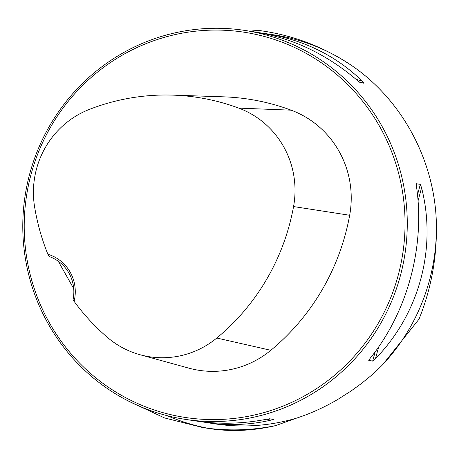 <?xml version="1.0" encoding="UTF-8"?>
<svg xmlns="http://www.w3.org/2000/svg" width="459" height="459" viewBox="0 0 459 459"><rect width="100%" height="100%" fill="white"/><g stroke="black" fill="none" stroke-linecap="round" stroke-linejoin="round"><path stroke-width="0.69" d="M203.188 427.61L210.572 428.735C231.479 431.856 253.184 430.812 275.681 425.596L296.445 418.166A196.733 192.143 98.6 0 1 214.605 423.818L201.059 421.695M260.024 32.807L273.736 34.827A196.733 192.143 98.6 0 1 352.873 66.371C400.638 99.505 432.177 156.18 436.05 215.81C437.984 251.693 432.298 286.158 418.998 319.189L382.536 364.836L373.976 373.265L361.434 383.512L351.043 391.022L337.692 399.491C324.226 407.38 310.473 413.605 296.445 418.166M275.681 425.596C253.196 430.221 230.544 431.104 207.738 428.241A202.287 197.565 98.6 0 1 167.26 415.693M128.818 401.258L164.534 417.937L202.752 427.547L207.738 428.241M249.639 31.16L258.256 30.392C292.469 34.827 324.008 46.818 352.873 66.371M309.848 395.256A196.733 192.143 -81.4 0 0 404.144 188.201A196.733 192.143 -81.4 0 0 244.595 30.397A196.733 192.143 -81.4 0 0 25.067 196.016A196.733 192.143 -81.4 0 0 185.465 419.388A196.733 192.143 -81.4 0 0 309.848 395.256M185.465 419.388L196.045 421.001C218.868 424.42 242.082 423.892 265.681 419.417L269.519 418.78L273.409 419.377M273.392 419.371L270.701 420.18C249.662 425.04 228.06 425.814 205.907 422.498M265.038 33.501C303.347 39.617 335.724 55.459 362.157 81.019L364.033 83.222L360.143 82.631M360.12 82.626L357.136 80.256C326.441 54.047 292.452 37.965 255.175 32.004L244.595 30.397M368.921 360.011L370.476 357.894C407.54 311.787 425.137 246.529 416.554 187.008L416.445 183.761L420.324 184.352L421.574 187.771C436.991 248.33 419.394 313.589 375.496 358.657L372.662 361.09L368.749 360.367M416.336 183.893L416.296 184.317M73.061 299.503L74.106 301.356A39.348 38.43 -81.4 0 0 47.874 254.234L49.147 256.541A37.472 36.6 98.6 0 1 73.061 299.503M58.264 261.234L73.715 288.642M47.874 254.234A219.345 214.227 98.6 0 1 34.603 206.889A88.191 86.131 98.6 0 1 89.516 109.34A219.345 214.227 98.6 0 1 172.888 95.128A219.345 214.227 98.6 0 1 238.766 108.117A88.191 86.131 98.6 0 1 293.559 206.561A219.345 214.227 98.6 0 1 216.797 338.025A88.191 86.131 98.6 0 1 140.047 354.738A88.191 86.131 98.6 0 1 107.096 337.124A219.345 214.227 98.6 0 1 74.106 301.356M140.047 354.738L188.884 368.152A94.152 91.955 -81.4 0 0 270.821 350.309A225.306 220.05 -81.4 0 0 349.672 215.271A94.152 91.955 -81.4 0 0 291.172 110.177A225.306 220.05 -81.4 0 0 223.504 96.832L172.888 95.128M308.551 393.575A194.857 190.313 -81.4 0 0 311.122 56.245A194.857 190.313 -81.4 0 0 24.218 224.68A194.857 190.313 -81.4 0 0 308.551 393.575M436.05 215.81A196.733 192.143 98.6 0 1 382.536 364.836M238.766 108.117L291.172 110.177M216.797 338.025L270.821 350.309M293.559 206.561L349.672 215.271M270.701 420.18L267.012 419.165M359.018 81.845L364.033 83.222M356.075 79.344L362.157 81.019M421.574 187.771L418.046 200.853M378.669 346.895L375.496 358.657M420.324 184.352L417.506 194.8M375.181 351.766L372.662 361.09"/></g></svg>
